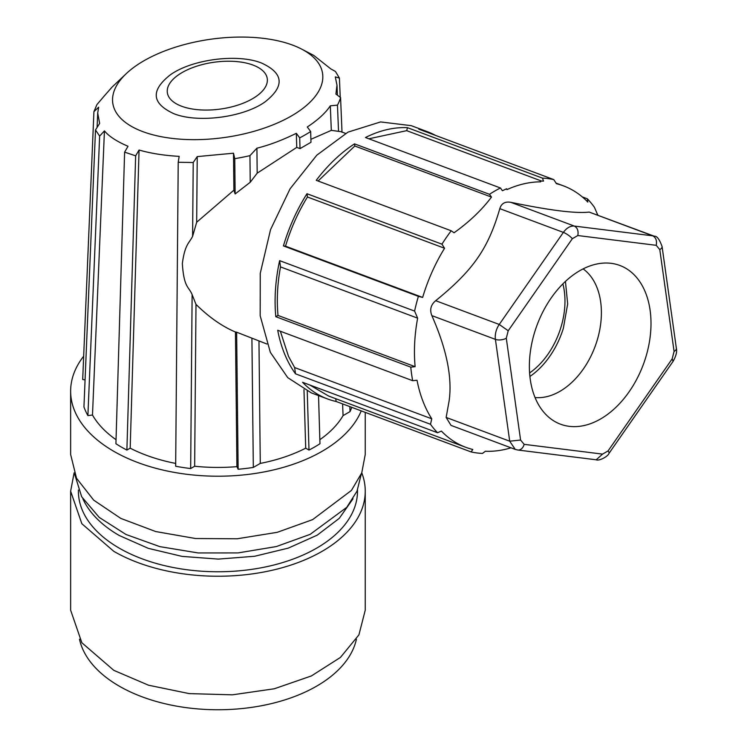 <?xml version="1.0" encoding="UTF-8"?>
<svg xmlns="http://www.w3.org/2000/svg" width="747" height="747" viewBox="0 0 747 747"><rect width="100%" height="100%" fill="white"/><g stroke="black" fill="none" stroke-linecap="round" stroke-linejoin="round"><path stroke-width="1.12" d="M307.25 391.204L308.997 450.067A136.748 78.949 180 0 0 319.968 443.737L318.53 395.583M308.997 450.067L305.71 448.172A132.098 76.259 180 0 1 260.273 463.411L258.966 341.052M303.964 389.598L305.71 448.172M260.273 463.411L253.317 467.435L251.916 338.41M266.903 344.012L236.64 332.2L238.134 469.256L236.92 466.642L235.454 332.023L236.64 332.2M253.317 467.435A136.748 78.949 180 0 1 238.134 469.256M236.92 466.642A132.098 76.259 180 0 1 194.65 466.24L195.994 304.384C208.983 317.186 222.13 326.402 235.454 332.023M194.65 466.24L190.672 468.537L192.119 294.598L195.994 304.384M192.119 294.598C188.804 286.456 183.893 287.94 182.343 263.532C184.939 244.101 189.159 243.335 192.605 236.332L193.221 162.501L178.216 162.267L179.177 156.347C164.34 155.544 150.969 153.443 139.063 150.026L130.183 448.172L126.887 450.067L135.646 155.824L139.063 150.026M190.672 468.537A136.748 78.949 180 0 1 175.666 466.249L178.216 162.267M175.685 463.429A132.098 76.259 180 0 1 130.183 448.172M126.887 450.067A136.748 78.949 180 0 1 121.247 446.995A136.748 78.949 180 0 1 115.925 443.737L124.609 152.145L135.646 155.824M124.609 152.145L128.017 146.272C116.812 141.491 108.95 136.356 104.431 130.874L92.488 415.043L87.894 415.584L99.64 136.075L95.495 129.959L83.944 406.919A136.748 78.949 180 0 0 87.894 415.584M116.046 439.703A132.098 76.259 180 0 1 92.488 415.043M104.431 130.874L99.64 136.075M85.074 379.887L82.693 379.513L93.917 111.667L98.66 107.194L97.708 113.04L99.65 123.404L95.495 129.959M93.917 111.667L96.914 104.617L104.104 96.158L112.022 87.147L126.196 73.701A105.953 49.619 172 0 1 292.609 45.109A105.953 49.619 172 0 1 301.611 49.087A105.953 49.619 172 0 1 286.4 118.708A105.953 49.619 172 0 1 142.77 131.612A105.953 49.619 172 0 1 126.196 73.701M301.611 49.087L313.74 55.399L330.734 68.845L335.459 71.479L339.418 78.099L340.23 97.334M351.79 407.348A136.748 78.949 180 0 1 350.035 411.588L349.829 406.611M342.593 403.903L343.069 415.612L350.035 411.588M343.069 415.612A132.098 76.259 180 0 1 319.847 439.703M257.183 173.173L296.746 147.392L300.023 148.616L310.985 142.285L310.668 131.537A122.994 57.603 172 0 1 299.706 137.868L296.326 133.302C282.385 140.165 269.247 145.133 256.921 148.186L257.183 173.173L250.236 182.259L235.137 193.949L233.904 190.168L233.503 153.2L197.227 156.599L196.676 222.242L233.904 190.168M196.676 222.242L192.605 236.332M193.221 162.501L197.227 156.599M256.921 148.186L249.946 155.647A122.966 57.584 172 0 1 234.745 158.672L233.503 153.2M345.618 133.414L340.921 131.659L331.313 130.37L330.305 105.822C325.617 112.918 317.951 119.968 307.297 126.971L310.668 131.537M330.305 105.822L337.457 105.131A122.966 57.584 172 0 0 340.576 97.586L342.005 132.247M339.418 78.099L335.291 76.894L336.981 85.149L335.926 94.075L340.576 97.586M310.901 139.325L331.313 130.37M435.576 135.431A142.649 95.411 110.5 0 0 427.415 131.705L411.223 125.655L380.596 121.929L348.018 132.116L316.784 155.199L290.06 188.832L270.554 229.6L260.245 273.374L260.171 315.72L270.349 352.351L287.735 377.637L311.34 392.903L327.541 398.954A142.649 95.411 110.5 0 0 336.141 401.494L471.105 451.935A142.649 95.411 110.5 0 0 482.459 453.429L485.382 451.253A139.549 93.338 -69.5 0 0 511.004 447.808M296.326 133.302L296.746 147.392M249.946 155.647L250.236 182.259M235.137 193.949L234.754 158.691M299.706 137.868L300.023 148.616M338.531 131.276L337.457 105.131M173.836 113.684C151.632 103.459 150.455 90.518 170.297 74.859C191.942 59.293 237.583 53.373 261.543 63.037C283.748 73.262 284.924 86.204 265.082 101.863C243.438 117.428 197.796 123.339 173.836 113.684M279.63 260.647L414.594 311.088L417.638 318.157A139.549 93.338 -69.5 0 0 415.127 366.674L278.005 315.43C276.577 299.846 277.408 283.673 280.508 266.912L279.63 260.647A142.649 95.411 110.5 0 0 275.802 316.7L410.775 367.141A142.649 95.411 110.5 0 0 412.68 380.709L277.707 330.258A142.649 95.411 110.5 0 0 286.54 358.401A142.649 95.411 110.5 0 0 295.513 373.827L430.477 424.268A142.649 95.411 110.5 0 0 437.527 432.737L302.563 382.296A142.649 95.411 110.5 0 0 327.541 398.954M451.207 230.776L454.045 232.775C469.293 221.915 481.778 210.019 491.479 197.087L354.806 146.01L354.508 143.863A142.649 95.411 110.5 0 0 316.242 180.335L451.207 230.776A142.649 95.411 110.5 0 0 441.953 244.176L306.98 193.725A142.649 95.411 110.5 0 0 283.421 245.912L418.395 296.354A142.649 95.411 110.5 0 0 414.594 311.088M354.508 143.863L489.472 194.304A142.649 95.411 110.5 0 1 500.434 187.973L365.47 137.532A142.649 95.411 110.5 0 1 407.47 127.672L542.434 178.113A142.649 95.411 110.5 0 1 553.779 179.607L556.403 183.687A139.549 93.338 -69.5 0 1 563.462 185.863A139.549 93.338 -69.5 0 1 587.805 202.064L587.357 198.805L582.296 196.909M427.415 131.705A142.649 95.411 110.5 0 0 418.815 129.166L553.779 179.607M597.955 215.155A139.549 93.338 -69.5 0 0 597.451 214.342L594.407 207.274A142.649 95.411 110.5 0 0 587.357 198.805M181.633 106.242A50.451 23.624 172 0 1 182.175 72.515A50.451 23.624 172 0 1 252.981 65.054A50.451 23.624 172 0 1 252.439 98.772A50.451 23.624 172 0 1 181.633 106.242M430.477 424.268L431.766 418.815A139.549 93.338 -69.5 0 1 425.65 407.629A139.549 93.338 -69.5 0 1 417.031 380.242L412.68 380.709M437.527 432.737L441.402 431.094A139.549 93.338 -69.5 0 0 465.755 447.294L328.624 396.05L309.79 384.994M471.105 451.935L472.804 449.47A139.549 93.338 -69.5 0 1 465.755 447.294M451.02 425.398L446.146 417.442L449.143 400.719C452.383 377.44 446.622 349.073 431.85 315.617C429.525 309.762 430.804 304.795 435.688 300.705C473.131 270.33 488.211 248.676 499.808 208.646C501.396 203.445 505.047 201.345 510.771 202.316C549.829 210.402 575.965 213.651 589.187 212.083L654.335 236.229A15.51 10.374 110.5 0 0 652.738 235.837L574.331 226.07L510.771 202.316M335.748 398.711L336.141 401.494M431.766 418.815L294.635 367.561L295.513 373.827M294.635 367.561L288.519 356.375L280.358 331.248M500.434 187.973L502.442 190.756A140.203 93.767 -69.5 0 1 506.625 188.767L506.952 189.607A139.549 93.338 -69.5 0 1 540.669 181.838L540.342 181.035A140.203 93.767 -69.5 0 1 543.536 181.11L542.434 178.113M491.479 197.087L489.472 194.304M418.395 296.354L422.643 297.427A139.549 93.338 -69.5 0 1 444.568 248.256L441.953 244.176M415.127 366.674L410.775 367.141M278.005 315.43L275.802 316.7M417.638 318.157L280.508 266.912M422.643 297.427L285.513 246.174C290.751 228.666 298.053 212.279 307.447 197.003L306.98 193.725M283.421 245.912L285.513 246.174M444.568 248.256L307.447 197.003M354.806 146.01L318.073 181.026M407.47 127.672L406.695 130.66L368.85 138.793M406.695 130.66L541.528 181.045M540.669 181.838L540.342 181.035M611.13 263.327A84.728 56.669 110.5 0 0 606.181 263.019A84.728 56.669 110.5 0 0 537.102 324.982A84.728 56.669 110.5 0 0 548.597 417.069A84.728 56.669 110.5 0 0 569.242 426.332A84.728 56.669 110.5 0 0 647.275 351.94A84.728 56.669 110.5 0 0 611.13 263.327M535.048 397.525A69.779 46.669 110.5 0 0 597.012 340.828A69.779 46.669 110.5 0 0 583.118 268.883M529.912 376.469A69.779 46.669 110.5 0 0 563.369 328.25L567.664 303.926L565.442 281.404M529.604 372.949A65.895 44.073 110.5 0 0 562.902 283.86M356.412 639.208A139.549 80.564 180 0 1 263.205 705.401A139.549 80.564 180 0 1 119.268 686.157A139.549 80.564 180 0 1 79.481 639.208M361.772 472.832A147.299 85.046 180 0 1 365.246 491.19L365.246 610.196L358.905 634.885L340.417 657.444L311.387 675.942L274.317 688.771L232.382 694.831L189.206 693.608L148.504 685.204L113.787 670.33L81.853 642.747L70.638 610.196L70.638 491.19L74.112 472.832M365.246 491.19A147.299 85.046 180 0 1 274.317 569.765A147.299 85.046 180 0 1 113.787 551.323L81.853 523.74L70.638 491.19M357.496 490.051L357.496 491.19A139.549 80.564 180 0 1 271.348 565.628A139.549 80.564 180 0 1 119.268 548.158A139.549 80.564 180 0 1 78.398 491.19L78.398 490.051M353.014 498.781L339.269 518.343L317.195 535.169L288.305 548.111L254.587 556.272L218.348 559.101L182.091 556.394L148.289 548.345L119.268 535.506A139.549 80.564 180 0 1 82.87 498.781M74.625 474.112L81.675 496.764L99.248 517.419L125.991 534.478L159.839 546.636L198.17 552.948L238.032 552.92L276.334 546.561L310.136 534.366L346.739 507.362L357.019 491.171L361.259 474.112M83.673 356.198A147.299 85.046 -0 0 0 70.638 391.167L70.638 454.475L76.53 478.267L93.711 500.163L120.818 518.409L155.693 531.547L195.537 538.522L237.172 538.783L277.268 532.312L312.629 519.623L351.445 490.415L361.753 472.879L365.246 454.475L365.246 412.372M70.638 391.167A147.299 85.046 -0 0 0 155.693 468.248A147.299 85.046 -0 0 0 312.629 456.314A147.299 85.046 -0 0 0 361.24 410.878M451.029 425.398L515.234 449.395L509.706 441.197L446.146 417.442M602.558 454.111L608.039 450.945A7.75 2.064 34.9 0 1 609.001 453.364C607.918 456.641 598.795 461.254 596.199 459.788L602.558 454.111L524.151 444.344L520.584 440.048L506.298 338.223A7.75 3.632 172 0 1 495.41 339.371L431.85 315.617M506.298 338.223L508.212 330.762L572.333 238.704A7.75 2.064 -145.1 0 0 563.369 232.392L499.248 324.459A15.51 10.374 -69.5 0 0 495.41 339.371L509.706 441.197L520.584 440.048M508.212 330.762L499.248 324.459L435.688 300.705M572.333 238.704L577.814 235.538C578.626 230.916 577.468 227.76 574.331 226.07C570.334 225.762 566.684 227.872 563.369 232.392L499.808 208.646M589.187 212.083L652.738 235.837C655.903 237.499 657.071 240.665 656.221 245.315L577.814 235.538M659.788 249.601A7.75 3.632 -8 0 0 662.066 246.51L676.362 348.335C677.212 351.557 676.128 355.88 673.122 361.305L672.16 358.887L674.083 351.435L659.788 249.601L656.221 245.315M674.083 351.435A7.75 3.632 -8 0 0 676.362 348.335M608.039 450.945L672.16 358.887M524.151 444.344A7.75 5.696 97.1 0 1 517.792 450.021L596.199 459.788M97.708 113.04L97.091 127.429M336.99 85.149L337.42 95.196M563.462 185.863L556.011 183.08M609.001 453.364L673.122 361.305M517.792 450.021L515.234 449.395M654.335 236.229C656.902 235.856 659.48 239.283 662.066 246.51"/></g></svg>
